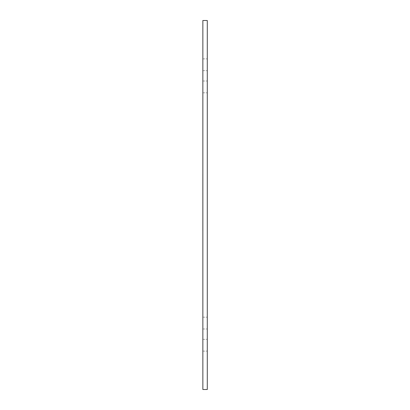<?xml version="1.0" encoding="UTF-8"?>
<svg xmlns="http://www.w3.org/2000/svg" width="410" height="410" viewBox="0 0 410 410"><rect width="100%" height="100%" fill="white"/><g stroke="black" fill="none" stroke-linecap="round" stroke-linejoin="round"><path stroke-width="0.31" stroke-dasharray="2.05 1.54" d="M207.286 345.22L207.286 339.316L207.286 345.22M202.858 345.22L202.858 339.316L202.858 345.22M207.286 86.92L207.286 92.824L207.286 86.92M202.858 86.92L202.858 92.824L202.858 86.92M207.286 64.78L207.286 58.876L207.286 64.78M202.858 64.78L202.858 58.876L202.858 64.78M207.286 323.08L207.286 317.176L207.286 323.08M202.858 323.08L202.858 317.176L202.858 323.08M202.858 20.5L207.286 20.5L207.286 389.5L202.858 389.5L202.858 20.5M202.858 171.79L202.858 168.1L202.858 171.79M202.858 168.1L202.714 233.003M202.714 173.922L202.786 219.299L202.714 173.922M202.714 219.299L202.786 218.407L202.714 219.299M202.858 231.158L202.858 173.635L202.714 231.158M202.786 202.735L202.714 184.813M202.786 183.439L202.714 178.058M202.714 188.282L202.786 178.058M202.786 188.282L202.786 184.813M202.786 198.163L202.714 202.735M202.714 198.163L202.786 183.839M202.714 183.439L202.714 183.839M202.858 339.316L207.286 339.316L202.858 339.316M202.858 81.016L207.286 81.016L202.858 81.016M202.858 58.876L207.286 58.876L202.858 58.876M202.858 317.176L207.286 317.176L202.858 317.176M202.858 328.984L207.286 328.984L202.858 328.984M202.858 70.684L207.286 70.684L202.858 70.684M202.858 92.824L207.286 92.824L202.858 92.824M202.858 351.124L207.286 351.124L202.858 351.124"/><path stroke-width="0.61" d="M207.286 20.5L207.286 389.5L202.858 389.5L202.858 20.5L207.286 20.5M202.858 233.003L202.858 168.1"/></g></svg>

